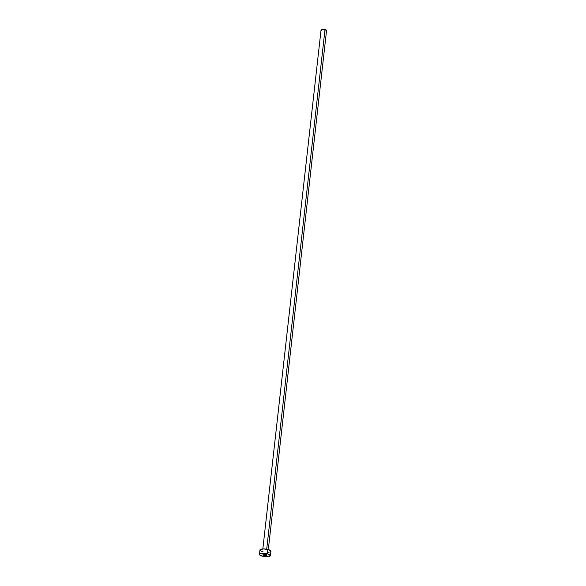 <?xml version="1.0" encoding="UTF-8"?>
<svg xmlns="http://www.w3.org/2000/svg" width="586" height="586" viewBox="0 0 586 586"><rect width="100%" height="100%" fill="white"/><g stroke="black" fill="none" stroke-linecap="round" stroke-linejoin="round"><path stroke-width="0.88" d="M264.081 555.433L264.198 554.393L264.081 555.433L266.901 555.235A1.978 0.571 6.4 0 1 264.081 555.433A1.978 0.571 6.4 0 1 262.968 554.781A1.978 0.571 6.4 0 1 265.788 554.568A1.978 0.571 6.4 0 1 266.901 555.22L263.934 554.4L262.989 554.883L264.081 555.433M321.765 30.472L321.15 29.681L322.901 29.3L325.45 29.681L326.549 30.472A2.762 0.798 -173.6 0 0 324.996 29.549L266.703 549.199L324.996 29.549A2.762 0.798 -173.6 0 0 321.062 29.842L262.836 548.95M270.417 555.616L270.908 551.243A5.516 1.597 -173.6 0 0 267.802 549.426L267.311 553.799L267.802 549.426A5.516 1.597 -173.6 0 0 259.942 550.012L259.452 554.385A5.516 1.597 6.4 0 1 267.311 553.799A5.516 1.597 6.4 0 1 270.417 555.616A5.516 1.597 6.4 0 1 262.557 556.202A5.516 1.597 6.4 0 1 259.452 554.385M261.341 551.28L259.994 550.298L260.111 549.683L263.612 548.928L268.718 549.683L270.9 551.28M270.739 551.572L269.809 552.041M269.084 552.195L268.22 552.29M263.048 551.829L262.132 551.572M262.557 556.202L259.503 554.671L259.994 553.799L262.14 553.331L268.227 554.056L270.41 555.653L267.729 556.671L262.557 556.202M326.461 30.626L325.999 30.86M325.633 30.933L325.201 30.985M268.322 549.558L326.549 30.457"/></g></svg>
